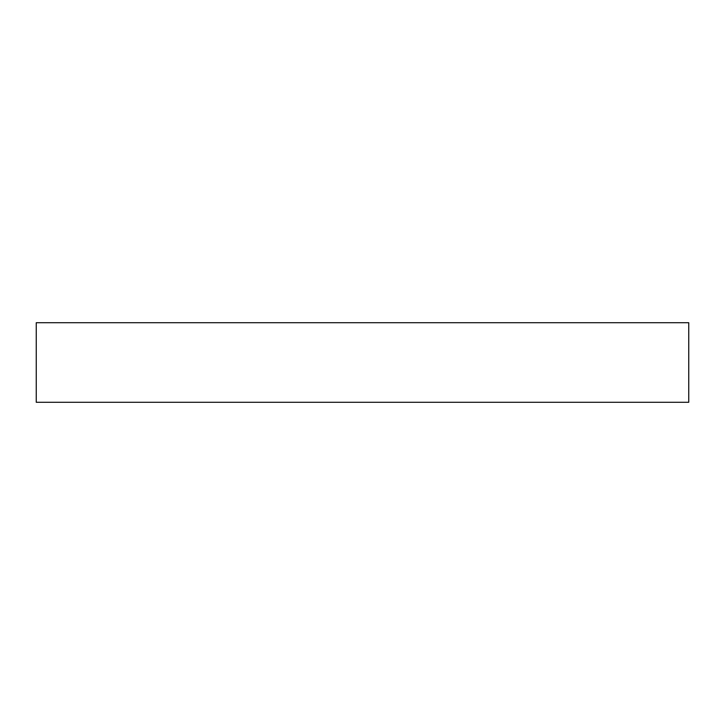 <?xml version="1.0" encoding="UTF-8"?>
<svg xmlns="http://www.w3.org/2000/svg" width="725" height="725" viewBox="0 0 725 725"><rect width="100%" height="100%" fill="white"/><g stroke="black" fill="none" stroke-linecap="round" stroke-linejoin="round"><path stroke-width="1.09" d="M688.75 322.716L36.25 322.716L36.25 402.284L688.75 402.284L688.75 322.716"/></g></svg>
